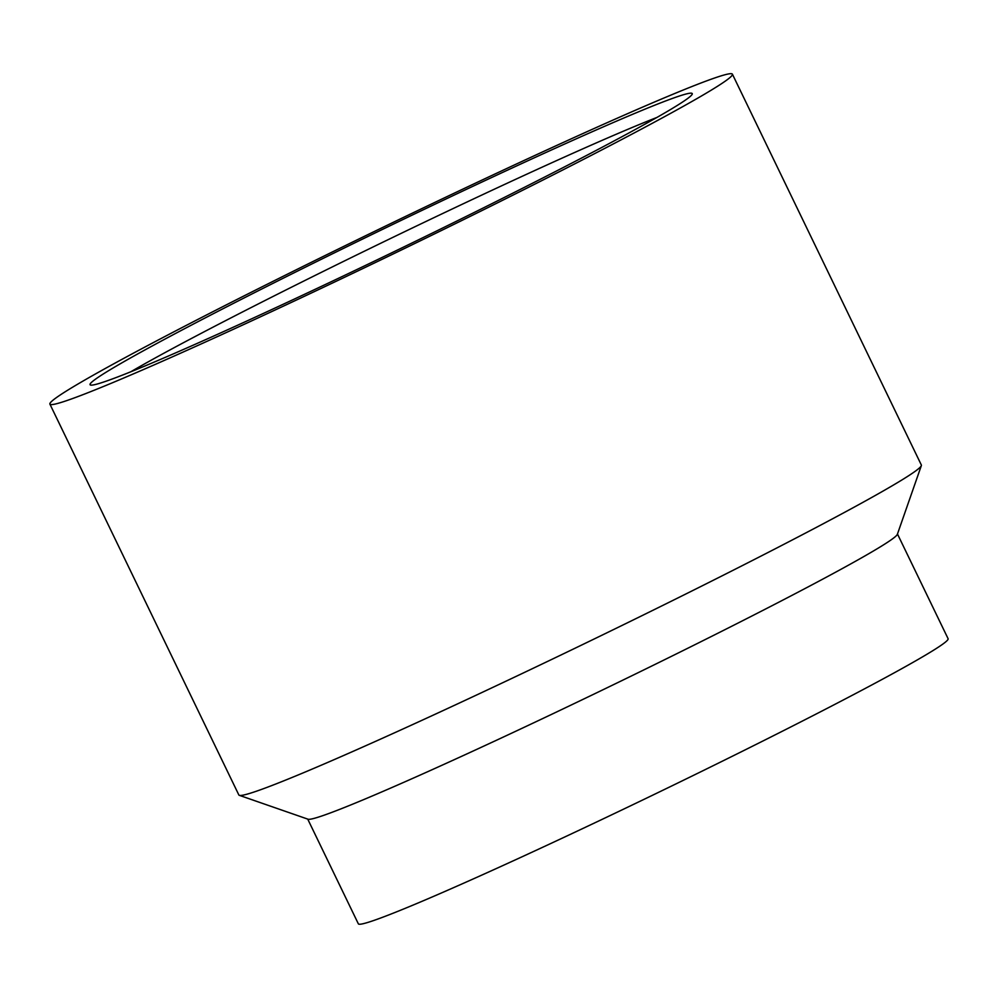 <?xml version="1.0" encoding="UTF-8"?>
<svg xmlns="http://www.w3.org/2000/svg" width="998" height="998" viewBox="0 0 998 998"><rect width="100%" height="100%" fill="white"/><g stroke="black" fill="none" stroke-linecap="round" stroke-linejoin="round"><path stroke-width="1.5" d="M637.023 112.45A334.43 12.55 -25.8 0 0 291.977 273.851A334.43 12.55 -25.8 0 0 90.481 385.028A334.43 12.55 -25.8 0 0 145.284 365.842A334.43 12.55 -25.8 0 0 479.589 209.792A334.43 12.55 -25.8 0 0 692.238 94.124A334.43 12.55 -25.8 0 0 637.023 112.45M656.909 117.452A323.14 12.126 -25.8 0 0 633.63 126.883A323.14 12.126 -25.8 0 0 368.075 249.4A323.14 12.126 -25.8 0 0 130.713 371.83M307.721 819.096L358.344 923.824A327.519 12.288 -25.8 0 0 412.424 905.348A327.519 12.288 -25.8 0 0 745.107 749.897A327.519 12.288 -25.8 0 0 948.1 638.72L897.476 534.005M49.9 404.115L238.846 794.969A379.04 14.222 -25.8 0 0 239.32 795.331L308.033 819.208A327.519 12.288 -25.8 0 0 361.7 800.433A327.519 12.288 -25.8 0 0 689.107 647.59A327.519 12.288 -25.8 0 0 897.364 534.304L921.341 465.629A379.04 14.222 -25.8 0 0 921.354 465.031L732.407 74.176A379.04 14.222 -25.8 0 0 669.82 95.546A379.04 14.222 -25.8 0 0 284.817 275.46A379.04 14.222 -25.8 0 0 49.9 404.115A379.04 14.222 -25.8 0 0 112.487 382.745A379.04 14.222 -25.8 0 0 497.491 202.844A379.04 14.222 -25.8 0 0 732.407 74.176M239.32 795.331A379.04 14.222 -25.8 0 0 301.433 773.6A379.04 14.222 -25.8 0 0 680.324 596.729A379.04 14.222 -25.8 0 0 921.341 465.629"/></g></svg>
